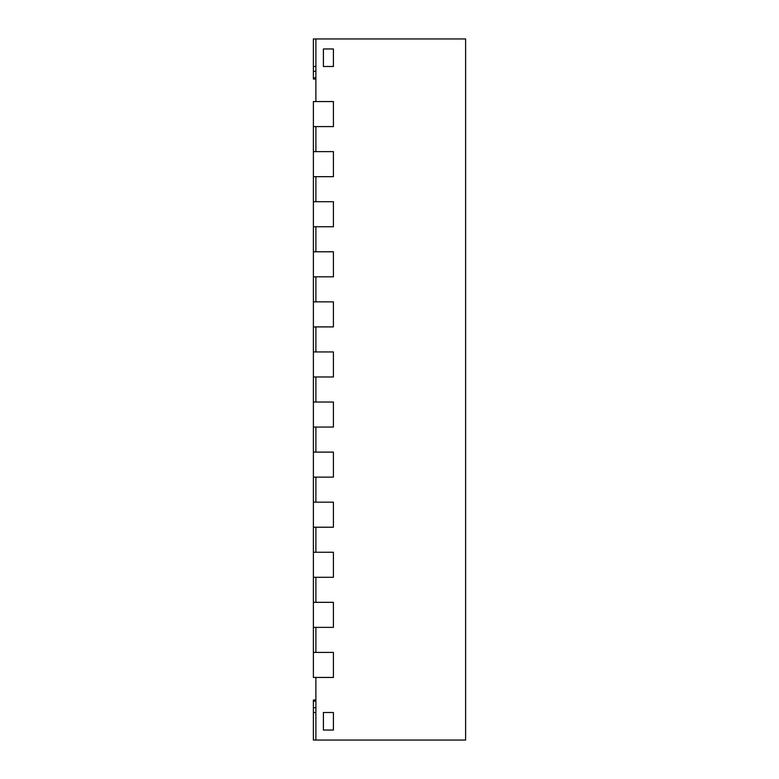 <?xml version="1.0" encoding="UTF-8"?>
<svg xmlns="http://www.w3.org/2000/svg" width="779" height="779" viewBox="0 0 779 779"><rect width="100%" height="100%" fill="white"/><g stroke="black" fill="none" stroke-linecap="round" stroke-linejoin="round"><path stroke-width="1.17" d="M313.382 652.413L313.382 627.377L333.412 627.377L333.412 602.333L333.412 627.377L315.885 627.377L315.885 652.413L333.412 652.413L333.412 677.448L313.382 677.448L313.382 652.413L333.412 652.413L333.412 677.448L315.885 677.448L315.885 740.05L465.618 740.05L465.618 38.95L315.885 38.95L315.885 101.552L333.412 101.552L333.412 126.588L313.382 126.588L313.382 176.667L333.412 176.667L333.412 151.623L333.412 176.667L315.885 176.667L315.885 201.703L333.412 201.703L333.412 226.747L313.382 226.747L313.382 276.827L333.412 276.827L333.412 251.783L333.412 276.827L315.885 276.827L315.885 301.863L333.412 301.863L333.412 326.898L313.382 326.898L313.382 376.978L333.412 376.978L333.412 351.942L333.412 376.978L315.885 376.978L315.885 402.022L333.412 402.022L333.412 427.058L313.382 427.058L313.382 477.137L333.412 477.137L333.412 452.102L333.412 477.137L315.885 477.137L315.885 502.173L333.412 502.173L333.412 527.217L313.382 527.217L313.382 577.297L333.412 577.297L333.412 552.253L333.412 577.297L315.885 577.297L315.885 602.333L333.412 602.333L313.382 602.333L313.382 577.297M313.382 527.217L313.382 477.137M313.382 427.058L313.382 376.978M313.382 326.898L313.382 276.827M313.382 226.747L313.382 176.667M313.382 151.623L333.412 151.623L315.885 151.623L315.885 126.588L333.412 126.588L333.412 101.552L313.382 101.552L313.382 126.588M313.382 201.703L333.412 201.703L333.412 226.747L315.885 226.747L315.885 251.783L333.412 251.783L313.382 251.783M313.382 301.863L333.412 301.863L333.412 326.898L315.885 326.898L315.885 351.942L333.412 351.942L313.382 351.942M313.382 402.022L333.412 402.022L333.412 427.058L315.885 427.058L315.885 452.102L333.412 452.102L313.382 452.102M313.382 502.173L333.412 502.173L333.412 527.217L315.885 527.217L315.885 552.253L333.412 552.253L313.382 552.253M315.885 699.99L313.382 699.99L313.382 740.05L315.885 740.05M313.382 707.712L315.885 707.712M313.382 701.119L315.885 701.119M315.885 79.01L313.382 79.01L313.382 38.95L315.885 38.95M315.885 77.881L313.382 77.881M315.885 71.288L313.382 71.288M313.382 602.333L313.382 627.377M323.392 730.03L323.392 712.503L333.412 712.503L333.412 730.03L333.412 712.503L323.392 712.503L323.392 730.03L333.412 730.03L323.392 730.03M323.392 48.97L323.392 66.497L333.412 66.497L333.412 48.97L333.412 66.497L323.392 66.497L323.392 48.97L333.412 48.97L323.392 48.97M313.382 712.503L315.885 712.503M313.382 66.497L315.885 66.497"/></g></svg>
